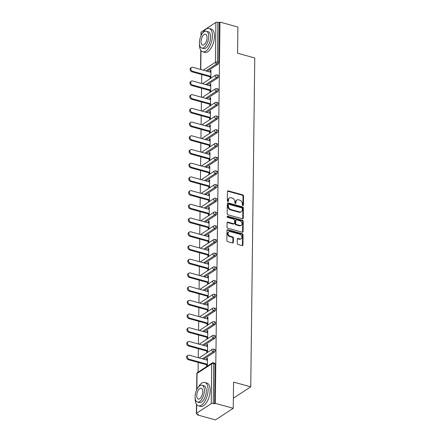 <?xml version="1.0" encoding="UTF-8"?>
<svg xmlns="http://www.w3.org/2000/svg" width="442" height="442" viewBox="0 0 442 442"><rect width="100%" height="100%" fill="white"/><g stroke="black" fill="none" stroke-linecap="round" stroke-linejoin="round"><path stroke-width="0.66" d="M242.846 205.563A0.663 0.514 56.8 0 0 243.415 205.116L243.525 195.95A0.95 0.729 56.8 0 0 242.735 194.867L228.276 190.878A0.95 0.729 56.8 0 0 227.459 191.519L227.348 200.685A0.663 0.514 56.8 0 0 228.475 200.994L228.486 199.812A3.044 2.343 56.8 0 1 229.392 197.972A3.044 2.343 56.8 0 1 231.094 197.756L232.299 198.088A3.044 2.343 56.8 0 1 234.835 201.558L234.818 202.745A0.663 0.514 56.8 0 0 235.945 203.055L235.956 201.867A3.044 2.343 56.8 0 1 236.862 200.033A3.044 2.343 56.8 0 1 238.564 199.817L239.768 200.149A3.044 2.343 56.8 0 1 242.304 203.618L242.288 204.806A0.663 0.514 56.8 0 0 242.846 205.563M242.885 205.574A0.663 0.514 56.8 0 0 242.896 205.453L243.006 196.287A0.95 0.729 56.8 0 0 242.216 195.204L227.757 191.215A0.95 0.729 56.8 0 0 227.536 191.187M227.945 201.453A0.663 0.514 56.8 0 0 227.956 201.331L227.973 200.149L228.486 199.812M235.415 203.513A0.663 0.514 56.8 0 0 235.426 203.392L235.442 202.209L235.956 201.867M237.266 243.431A0.95 0.729 56.8 0 0 238.056 244.514L242.111 245.63A0.95 0.729 56.8 0 0 242.929 244.99L243.05 234.812A0.95 0.729 56.8 0 0 242.26 233.73L227.801 229.741A0.95 0.729 56.8 0 0 226.984 230.381L226.862 240.558A0.95 0.729 56.8 0 0 227.652 241.647L232.553 242.995A0.95 0.729 56.8 0 0 233.37 242.354L233.42 238A0.95 0.729 56.8 0 0 232.63 236.918L230.199 236.243A2.541 1.956 56.8 0 1 228.205 234.194A2.541 1.956 56.8 0 1 228.834 231.807A2.541 1.956 56.8 0 1 230.254 231.63L239.774 234.254A2.541 1.956 56.8 0 1 241.768 236.31A2.541 1.956 56.8 0 1 241.139 238.691A2.541 1.956 56.8 0 1 239.719 238.868L238.133 238.431A0.95 0.729 56.8 0 0 237.315 239.072L237.266 243.431M219.978 22.1L237.901 27.045L237.581 53.233L254.763 57.974L250.747 386.838L233.564 382.103L233.243 408.292L215.32 403.347L219.978 22.1L219.199 22.608L217.889 22.249L217.403 62.057L218.713 62.421L219.199 22.608M242.443 218.807A0.95 0.729 56.8 0 0 243.255 218.166L243.376 207.983A0.95 0.729 56.8 0 0 242.586 206.9L228.127 202.911A0.95 0.729 56.8 0 0 227.315 203.552L227.188 213.735A0.95 0.729 56.8 0 0 227.984 214.818L242.443 218.807M243.216 221.398L243.089 231.58A0.95 0.729 56.8 0 1 242.277 232.221L227.818 228.232A0.95 0.729 56.8 0 1 227.028 227.149L227.077 222.79A0.95 0.729 56.8 0 1 227.895 222.149L233.757 223.768A0.95 0.729 56.8 0 0 234.569 223.127L234.603 220.238A0.95 0.729 56.8 0 0 233.812 219.149L227.707 217.47A0.663 0.514 56.8 0 1 227.724 216.26L242.42 220.315A0.95 0.729 56.8 0 1 243.216 221.398L242.697 221.735L242.57 231.917L243.089 231.58M233.365 398.203L250.747 386.838M200.966 35.89L201.011 32.316A1.453 0.608 0.7 0 1 201.232 31.995L215.889 22.415A1.453 0.608 0.7 0 1 217.889 22.249M233.243 408.292L215.481 419.9L197.557 414.955L197.568 414.237M215.32 403.347L214.541 403.855L213.232 403.496A1.453 0.608 -179.3 0 0 211.232 403.662L196.574 413.242A1.453 0.608 -179.3 0 0 196.353 413.563A1.453 0.608 -179.3 0 0 197.027 414.088L198.336 414.447L197.557 414.955M198.082 372.17L198.198 362.446M198.259 357.683L198.37 348.732M198.425 343.97L198.535 335.025M198.596 330.262L198.701 321.312M198.762 316.555L198.872 307.604M198.928 302.842L199.038 293.897M199.099 289.134L199.204 280.184M199.265 275.421L199.375 266.476M199.43 261.714L199.541 252.763M199.602 248.001L199.707 239.056M199.767 234.293L199.878 225.343M199.933 220.58L200.044 211.635M200.099 206.873L200.209 197.922M200.27 193.16L200.381 184.215M200.436 179.452L200.546 170.502M200.602 165.739L200.712 156.794M200.773 152.031L200.883 143.081M200.939 138.318L201.049 129.373M201.104 124.611L201.215 115.66M201.276 110.898L201.381 101.953M201.442 97.19L201.552 88.24M201.607 83.477L201.718 74.532M210.956 70.864L210.188 70.654L210.967 70.145L210.867 78.195M210.188 70.654L210.171 72.085M210.116 76.847L210.094 78.704M211.232 403.662L211.718 363.854A1.453 0.608 -179.3 0 1 213.718 363.683A1.453 0.702 -74.6 0 0 213.331 362.788L214.641 363.153A1.453 0.702 105.4 0 1 215.027 364.042L213.718 363.683L213.232 403.496M214.541 403.855L215.027 364.042M218.713 62.421A1.453 0.702 105.4 0 1 217.923 64.245L207.188 71.261M214.403 352.158L213.094 351.799A1.453 0.702 105.4 0 0 213.889 349.97A1.453 0.702 -74.6 0 0 213.497 349.081L214.806 349.44A1.453 0.702 105.4 0 1 215.199 350.335A1.453 0.702 105.4 0 1 214.403 352.158L203.668 359.175M214.574 338.45L213.265 338.086A1.453 0.702 105.4 0 0 214.055 336.263A1.453 0.702 -74.6 0 0 213.663 335.368L214.972 335.732A1.453 0.702 105.4 0 1 215.364 336.622A1.453 0.702 105.4 0 1 214.574 338.45L203.839 345.467M214.74 324.737L213.431 324.378A1.453 0.702 105.4 0 0 214.221 322.549A1.453 0.702 -74.6 0 0 213.834 321.66L215.143 322.019A1.453 0.702 105.4 0 1 215.53 322.914A1.453 0.702 105.4 0 1 214.74 324.737L204.005 331.754M214.906 311.03L213.597 310.671A1.453 0.702 105.4 0 0 214.392 308.842A1.453 0.702 -74.6 0 0 214 307.947L215.309 308.312A1.453 0.702 105.4 0 1 215.702 309.201A1.453 0.702 105.4 0 1 214.906 311.03L204.171 318.047M215.077 297.317L213.768 296.958A1.453 0.702 105.4 0 0 214.558 295.134A1.453 0.702 -74.6 0 0 214.166 294.239L215.475 294.599A1.453 0.702 105.4 0 1 215.867 295.494A1.453 0.702 105.4 0 1 215.077 297.317L204.342 304.334M215.243 283.609L213.934 283.25A1.453 0.702 105.4 0 0 214.724 281.421A1.453 0.702 -74.6 0 0 214.337 280.526L215.646 280.891A1.453 0.702 105.4 0 1 216.033 281.781A1.453 0.702 105.4 0 1 215.243 283.609L204.508 290.626M215.409 269.896L214.099 269.537A1.453 0.702 105.4 0 0 214.895 267.714A1.453 0.702 -74.6 0 0 214.503 266.819L215.812 267.178A1.453 0.702 105.4 0 1 216.204 268.073A1.453 0.702 105.4 0 1 215.409 269.896L204.674 276.913M215.574 256.189L214.265 255.83A1.453 0.702 105.4 0 0 215.061 254.001A1.453 0.702 -74.6 0 0 214.668 253.111L215.978 253.47A1.453 0.702 105.4 0 1 216.37 254.36A1.453 0.702 105.4 0 1 215.574 256.189L204.845 263.205M215.746 242.476L214.436 242.117A1.453 0.702 105.4 0 0 215.226 240.293A1.453 0.702 -74.6 0 0 214.84 239.398L216.149 239.757A1.453 0.702 105.4 0 1 216.536 240.652A1.453 0.702 105.4 0 1 215.746 242.476L205.011 249.492M215.911 228.768L214.602 228.409A1.453 0.702 105.4 0 0 215.398 226.58A1.453 0.702 -74.6 0 0 215.005 225.691L216.315 226.05A1.453 0.702 105.4 0 1 216.707 226.939A1.453 0.702 105.4 0 1 215.911 228.768L205.176 235.785M216.077 215.061L214.768 214.696A1.453 0.702 105.4 0 0 215.563 212.873A1.453 0.702 -74.6 0 0 215.171 211.978L216.481 212.337A1.453 0.702 105.4 0 1 216.873 213.232A1.453 0.702 105.4 0 1 216.077 215.061L205.348 222.072M216.248 201.348L214.939 200.988A1.453 0.702 105.4 0 0 215.729 199.16A1.453 0.702 -74.6 0 0 215.342 198.27L216.652 198.629A1.453 0.702 105.4 0 1 217.039 199.524A1.453 0.702 105.4 0 1 216.248 201.348L205.513 208.364M216.414 187.64L215.105 187.275A1.453 0.702 105.4 0 0 215.9 185.452A1.453 0.702 -74.6 0 0 215.508 184.557L216.818 184.916A1.453 0.702 105.4 0 1 217.21 185.811A1.453 0.702 105.4 0 1 216.414 187.64L205.679 194.651M216.58 173.927L215.271 173.568A1.453 0.702 105.4 0 0 216.066 171.739A1.453 0.702 -74.6 0 0 215.674 170.85L216.983 171.209A1.453 0.702 105.4 0 1 217.376 172.104A1.453 0.702 105.4 0 1 216.58 173.927L205.85 180.944M216.751 160.219L215.442 159.855A1.453 0.702 105.4 0 0 216.232 158.032A1.453 0.702 -74.6 0 0 215.845 157.137L217.155 157.501A1.453 0.702 105.4 0 1 217.541 158.391A1.453 0.702 105.4 0 1 216.751 160.219L206.016 167.231M216.917 146.506L215.608 146.147A1.453 0.702 105.4 0 0 216.403 144.319A1.453 0.702 -74.6 0 0 216.011 143.429L217.32 143.788A1.453 0.702 105.4 0 1 217.713 144.683A1.453 0.702 105.4 0 1 216.917 146.506L206.182 153.523M217.083 132.799L215.773 132.434A1.453 0.702 105.4 0 0 216.569 130.611A1.453 0.702 -74.6 0 0 216.177 129.716L217.486 130.081A1.453 0.702 105.4 0 1 217.878 130.97A1.453 0.702 105.4 0 1 217.083 132.799L206.353 139.81M217.254 119.086L215.945 118.727A1.453 0.702 105.4 0 0 216.735 116.898A1.453 0.702 -74.6 0 0 216.348 116.008L217.652 116.368A1.453 0.702 105.4 0 1 218.044 117.263A1.453 0.702 105.4 0 1 217.254 119.086L206.519 126.103M217.42 105.378L216.11 105.014A1.453 0.702 105.4 0 0 216.9 103.19A1.453 0.702 -74.6 0 0 216.514 102.295L217.823 102.66A1.453 0.702 105.4 0 1 218.21 103.55A1.453 0.702 105.4 0 1 217.42 105.378L206.685 112.39M217.586 91.665L216.276 91.306A1.453 0.702 105.4 0 0 217.072 89.477A1.453 0.702 -74.6 0 0 216.679 88.588L217.989 88.947A1.453 0.702 105.4 0 1 218.381 89.842A1.453 0.702 105.4 0 1 217.586 91.665L206.856 98.682M217.757 77.958L216.447 77.593A1.453 0.702 105.4 0 0 217.237 75.77A1.453 0.702 -74.6 0 0 216.845 74.875L218.155 75.239A1.453 0.702 105.4 0 1 218.547 76.129A1.453 0.702 105.4 0 1 217.757 77.958L207.022 84.975M210.701 91.908L210.801 83.853L210.022 84.361L210.005 85.792M209.944 90.555L209.922 92.417M210.536 105.616L210.63 97.566L209.856 98.069L209.84 99.505M209.779 104.268L209.757 106.124M210.364 119.329L210.464 111.273L209.69 111.782L209.668 113.213M209.613 117.975L209.591 119.837M210.199 133.036L210.298 124.987L209.519 125.489L209.502 126.926M209.442 131.688L209.42 133.545M210.033 146.75L210.127 138.694L209.353 139.202L209.337 140.633M209.276 145.396L209.254 147.258M209.862 160.457L209.961 152.407L209.188 152.91L209.165 154.346M209.11 159.109L209.088 160.965M209.696 174.17L209.795 166.115L209.016 166.623L209 168.054M208.944 172.816L208.917 174.678M209.53 187.878L209.63 179.822L208.851 180.33L208.834 181.767M208.773 186.53L208.751 188.386M209.359 201.591L209.458 193.535L208.685 194.044L208.663 195.475M208.607 200.237L208.585 202.093M209.193 215.298L209.293 207.243L208.513 207.751L208.497 209.188M208.442 213.95L208.414 215.806M209.027 229.011L209.127 220.956L208.348 221.464L208.331 222.895M208.27 227.658L208.248 229.514M208.856 242.719L208.956 234.663L208.182 235.172L208.16 236.608M208.105 241.371L208.083 243.227M208.69 256.432L208.79 248.376L208.011 248.885L207.994 250.316M207.939 255.078L207.917 256.935M208.525 270.139L208.624 262.084L207.845 262.592L207.828 264.029M207.768 268.791L207.746 270.648M208.353 283.847L208.453 275.797L207.679 276.305L207.663 277.736M207.602 282.499L207.58 284.355M208.188 297.56L208.287 289.504L207.508 290.013L207.491 291.449M207.436 296.212L207.414 298.068M208.022 311.267L208.121 303.218L207.342 303.726L207.326 305.157M207.265 309.919L207.243 311.776M207.856 324.981L207.95 316.925L207.176 317.433L207.16 318.87M207.099 323.632L207.077 325.489M207.685 338.688L207.784 330.638L207.005 331.146L206.989 332.577M206.933 337.34L206.911 339.196M207.519 352.401L207.618 344.346L206.839 344.854L206.823 346.29M206.762 351.053L206.74 352.909M207.353 366.109L207.447 358.059L206.674 358.567L206.657 359.998M206.596 364.761L206.574 366.617M210.022 84.361L210.79 84.571M209.856 98.069L210.624 98.284M209.69 111.782L210.458 111.992M209.519 125.489L210.287 125.705M209.353 139.202L210.121 139.412M209.188 152.91L209.956 153.125M209.016 166.623L209.784 166.833M208.851 180.33L209.618 180.546M208.685 194.044L209.453 194.253M208.513 207.751L209.281 207.967M208.348 221.464L209.116 221.674M208.182 235.172L208.95 235.387M208.011 248.885L208.779 249.095M207.845 262.592L208.613 262.808M207.679 276.305L208.447 276.515M207.508 290.013L208.276 290.228M207.342 303.726L208.11 303.936M207.176 317.433L207.944 317.643M207.005 331.146L207.773 331.356M206.839 344.854L207.607 345.064M206.674 358.567L207.442 358.777M236.862 200.033L236.348 200.37A3.044 2.343 56.8 0 0 235.442 202.209M229.392 197.972L228.879 198.309A3.044 2.343 56.8 0 0 227.973 200.149M242.664 218.834A0.95 0.729 56.8 0 0 242.735 218.503L242.862 208.32A0.95 0.729 56.8 0 0 242.067 207.237L227.608 203.248A0.95 0.729 56.8 0 0 227.387 203.221M242.244 208.624A0.663 0.514 56.8 0 0 241.686 207.862L228.995 204.364A0.663 0.514 56.8 0 0 228.426 204.812L228.409 206.06A3.044 2.343 56.8 0 0 230.951 209.53L239.625 211.922A3.044 2.343 56.8 0 0 241.321 211.712A3.044 2.343 56.8 0 0 242.227 209.873L242.244 208.624M228.625 204.408L228.105 204.751A0.663 0.514 56.8 0 0 227.906 205.149L228.426 204.812M241.321 211.712L240.802 212.049A3.044 2.343 56.8 0 1 239.105 212.265L230.431 209.873A3.044 2.343 56.8 0 1 227.895 206.403L227.906 205.149M242.498 232.249A0.95 0.729 56.8 0 0 242.57 231.917M234.288 223.702L233.768 224.039A0.95 0.729 56.8 0 1 233.238 224.105L227.376 222.486A0.95 0.729 56.8 0 0 227.149 222.459M242.697 221.735A0.95 0.729 56.8 0 0 241.907 220.652L227.205 216.597A0.663 0.514 56.8 0 0 227.166 216.591M239.84 225.442A2.541 1.956 56.8 0 0 241.26 225.265A2.541 1.956 56.8 0 0 241.89 222.884A2.541 1.956 56.8 0 0 239.895 220.829L236.542 219.906A0.95 0.729 56.8 0 0 235.73 220.547L235.697 223.437A0.95 0.729 56.8 0 0 236.487 224.519L239.84 225.442L239.321 225.785A2.541 1.956 56.8 0 0 240.741 225.602L241.26 225.265M236.011 219.972L235.498 220.309A0.95 0.729 56.8 0 0 235.21 220.884L235.73 220.547M239.321 225.785L235.967 224.856A0.95 0.729 56.8 0 1 235.177 223.774L235.21 220.884M241.139 238.691L240.619 239.028A2.541 1.956 56.8 0 1 239.199 239.21L237.614 238.768A0.95 0.729 56.8 0 0 237.387 238.741M228.834 231.807L228.315 232.149A2.541 1.956 56.8 0 0 227.685 234.531A2.541 1.956 56.8 0 0 229.68 236.586L230.199 236.243M232.779 243.023A0.95 0.729 56.8 0 0 232.851 242.697L232.901 238.337A0.95 0.729 56.8 0 0 232.111 237.255L229.68 236.586M242.338 245.658A0.95 0.729 56.8 0 0 242.409 245.332L242.531 235.15A0.95 0.729 56.8 0 0 241.741 234.067L227.282 230.078A0.95 0.729 56.8 0 0 227.061 230.05M192.723 71.328L191.95 71.836A2.227 1.713 -123.2 0 1 190.204 70.04A2.227 1.713 -123.2 0 1 190.756 67.952L191.53 67.444A2.227 1.713 56.8 0 0 190.977 69.532A2.227 1.713 56.8 0 0 192.723 71.328L210.889 76.339M210.939 72.295L192.773 67.283A2.227 1.713 56.8 0 0 191.53 67.444M191.95 71.836L210.884 77.057M192.557 85.041L191.778 85.549A2.227 1.713 -123.2 0 1 190.032 83.748A2.227 1.713 -123.2 0 1 190.585 81.66L191.364 81.151A2.227 1.713 56.8 0 0 190.811 83.24A2.227 1.713 56.8 0 0 192.557 85.041L210.723 90.052M210.773 86.008L192.607 80.996A2.227 1.713 56.8 0 0 191.364 81.151M191.778 85.549L210.712 90.77M192.392 98.748L191.613 99.257A2.227 1.713 -123.2 0 1 189.867 97.461A2.227 1.713 -123.2 0 1 190.419 95.373L191.198 94.864A2.227 1.713 56.8 0 0 190.646 96.953A2.227 1.713 56.8 0 0 192.392 98.748L210.558 103.76M210.607 99.715L192.441 94.704A2.227 1.713 56.8 0 0 191.198 94.864M191.613 99.257L210.547 104.478M192.22 112.461L191.447 112.97A2.227 1.713 -123.2 0 1 189.701 111.169A2.227 1.713 -123.2 0 1 190.253 109.08L191.027 108.572A2.227 1.713 56.8 0 0 190.474 110.66A2.227 1.713 56.8 0 0 192.22 112.461L210.386 117.473M210.436 113.428L192.27 108.417A2.227 1.713 56.8 0 0 191.027 108.572M191.447 112.97L210.381 118.191M192.055 126.169L191.275 126.677A2.227 1.713 -123.2 0 1 189.53 124.882A2.227 1.713 -123.2 0 1 190.082 122.793L190.861 122.285A2.227 1.713 56.8 0 0 190.309 124.373A2.227 1.713 56.8 0 0 192.055 126.169L210.221 131.18M210.27 127.136L192.104 122.125A2.227 1.713 56.8 0 0 190.861 122.285M191.275 126.677L210.21 131.898M191.889 139.882L191.11 140.385A2.227 1.713 -123.2 0 1 189.364 138.589A2.227 1.713 -123.2 0 1 189.916 136.501L190.695 135.992A2.227 1.713 56.8 0 0 190.143 138.081A2.227 1.713 56.8 0 0 191.889 139.882L210.055 144.888M210.105 140.849L191.938 135.838A2.227 1.713 56.8 0 0 190.695 135.992M191.11 140.385L210.044 145.611M199.469 44.183A12.105 5.829 -74.6 0 0 199.469 44.382A12.105 5.829 -74.6 0 0 202.723 51.819A12.105 5.829 -74.6 0 0 212.414 35.918A12.105 5.829 -74.6 0 0 209.16 28.481A12.105 5.829 -74.6 0 0 202.453 33.371M202.723 51.819L204.768 52.383A12.105 5.829 -74.6 0 0 214.458 36.482A12.105 5.829 -74.6 0 0 211.204 29.045L209.16 28.481M206.375 31.227L208.259 31.747A8.718 4.193 105.4 0 1 210.602 37.106A8.718 4.193 105.4 0 1 203.624 48.554L201.74 48.034A8.718 4.193 -74.6 0 0 208.718 36.587A8.718 4.193 -74.6 0 0 206.375 31.227A8.718 4.193 -74.6 0 0 199.397 42.675A8.718 4.193 -74.6 0 0 201.74 48.034M207.06 37.669A5.619 2.702 -74.6 0 0 205.552 34.216A5.619 2.702 -74.6 0 0 201.055 41.592A5.619 2.702 -74.6 0 0 202.563 45.045A5.619 2.702 -74.6 0 0 207.06 37.669M195.143 398.187A12.105 5.829 -74.6 0 0 195.143 398.386A12.105 5.829 -74.6 0 0 198.397 405.822A12.105 5.829 -74.6 0 0 208.088 389.921A12.105 5.829 -74.6 0 0 204.834 382.485A12.105 5.829 -74.6 0 0 198.127 387.374M198.397 405.822L200.441 406.386A12.105 5.829 -74.6 0 0 210.132 390.485A12.105 5.829 -74.6 0 0 206.878 383.048L204.834 382.485M202.049 385.231L203.933 385.75A8.718 4.193 105.4 0 1 206.276 391.109A8.718 4.193 105.4 0 1 199.298 402.557L197.414 402.038A8.718 4.193 -74.6 0 0 204.392 390.59A8.718 4.193 -74.6 0 0 202.049 385.231A8.718 4.193 -74.6 0 0 195.071 396.678A8.718 4.193 -74.6 0 0 197.414 402.038M202.734 391.673A5.619 2.702 -74.6 0 0 201.226 388.22A5.619 2.702 -74.6 0 0 196.729 395.596A5.619 2.702 -74.6 0 0 198.237 399.049A5.619 2.702 -74.6 0 0 202.734 391.673M191.718 153.589L190.944 154.098A2.227 1.713 -123.2 0 1 189.198 152.302A2.227 1.713 -123.2 0 1 189.751 150.214L190.524 149.705A2.227 1.713 56.8 0 0 189.972 151.794A2.227 1.713 56.8 0 0 191.718 153.589L209.884 158.601M209.933 154.556L191.767 149.545A2.227 1.713 56.8 0 0 190.524 149.705M190.944 154.098L209.878 159.319M191.552 167.303L190.773 167.805A2.227 1.713 -123.2 0 1 189.027 166.01A2.227 1.713 -123.2 0 1 189.579 163.921L190.358 163.413A2.227 1.713 56.8 0 0 189.806 165.501A2.227 1.713 56.8 0 0 191.552 167.303L209.718 172.308M209.768 168.269L191.601 163.258A2.227 1.713 56.8 0 0 190.358 163.413M190.773 167.805L209.712 173.032M191.386 181.01L190.607 181.518A2.227 1.713 -123.2 0 1 188.861 179.723A2.227 1.713 -123.2 0 1 189.414 177.634L190.193 177.126A2.227 1.713 56.8 0 0 189.64 179.214A2.227 1.713 56.8 0 0 191.386 181.01L209.552 186.021M209.602 181.977L191.436 176.966A2.227 1.713 56.8 0 0 190.193 177.126M190.607 181.518L209.541 186.739M191.215 194.723L190.441 195.226A2.227 1.713 -123.2 0 1 188.695 193.43A2.227 1.713 -123.2 0 1 189.248 191.342L190.021 190.833A2.227 1.713 56.8 0 0 189.469 192.922A2.227 1.713 56.8 0 0 191.215 194.723L209.381 199.729M209.431 195.69L191.264 190.679A2.227 1.713 56.8 0 0 190.021 190.833M190.441 195.226L209.375 200.453M191.049 208.431L190.275 208.939A2.227 1.713 -123.2 0 1 188.524 207.138A2.227 1.713 -123.2 0 1 189.077 205.055L189.856 204.547A2.227 1.713 56.8 0 0 189.303 206.635A2.227 1.713 56.8 0 0 191.049 208.431L209.215 213.442M209.265 209.398L191.099 204.386A2.227 1.713 56.8 0 0 189.856 204.547M190.275 208.939L209.21 214.16M190.883 222.138L190.104 222.646A2.227 1.713 -123.2 0 1 188.358 220.851A2.227 1.713 -123.2 0 1 188.911 218.762L189.69 218.254A2.227 1.713 56.8 0 0 189.137 220.343A2.227 1.713 56.8 0 0 190.883 222.138L209.049 227.149M209.099 223.111L190.933 218.099A2.227 1.713 56.8 0 0 189.69 218.254M190.104 222.646L209.038 227.873M190.712 235.851L189.938 236.359A2.227 1.713 -123.2 0 1 188.193 234.558A2.227 1.713 -123.2 0 1 188.745 232.475L189.519 231.967A2.227 1.713 56.8 0 0 188.966 234.056A2.227 1.713 56.8 0 0 190.712 235.851L208.884 240.862M208.928 236.818L190.762 231.807A2.227 1.713 56.8 0 0 189.519 231.967M189.938 236.359L208.873 241.581M190.546 249.559L189.773 250.067A2.227 1.713 -123.2 0 1 188.021 248.271A2.227 1.713 -123.2 0 1 188.574 246.183L189.353 245.675A2.227 1.713 56.8 0 0 188.8 247.763A2.227 1.713 56.8 0 0 190.546 249.559L208.712 254.57M208.762 250.531L190.596 245.52A2.227 1.713 56.8 0 0 189.353 245.675M189.773 250.067L208.707 255.294M190.38 263.272L189.601 263.78A2.227 1.713 -123.2 0 1 187.856 261.979A2.227 1.713 -123.2 0 1 188.408 259.89L189.187 259.388A2.227 1.713 56.8 0 0 188.635 261.476A2.227 1.713 56.8 0 0 190.38 263.272L208.547 268.283M208.596 264.239L190.43 259.227A2.227 1.713 56.8 0 0 189.187 259.388M189.601 263.78L208.536 269.001M190.215 276.979L189.436 277.488A2.227 1.713 -123.2 0 1 187.69 275.692A2.227 1.713 -123.2 0 1 188.242 273.604L189.016 273.095A2.227 1.713 56.8 0 0 188.463 275.184A2.227 1.713 56.8 0 0 190.215 276.979L208.381 281.99M208.431 277.952L190.259 272.941A2.227 1.713 56.8 0 0 189.016 273.095M189.436 277.488L208.37 282.709M190.043 290.692L189.27 291.201A2.227 1.713 -123.2 0 1 187.524 289.399A2.227 1.713 -123.2 0 1 188.077 287.311L188.85 286.808A2.227 1.713 56.8 0 0 188.298 288.891A2.227 1.713 56.8 0 0 190.043 290.692L208.21 295.704M208.259 291.659L190.093 286.648A2.227 1.713 56.8 0 0 188.85 286.808M189.27 291.201L208.204 296.422M189.878 304.4L189.099 304.908A2.227 1.713 -123.2 0 1 187.353 303.113A2.227 1.713 -123.2 0 1 187.905 301.024L188.684 300.516A2.227 1.713 56.8 0 0 188.132 302.604A2.227 1.713 56.8 0 0 189.878 304.4L208.044 309.411M208.094 305.372L189.927 300.361A2.227 1.713 56.8 0 0 188.684 300.516M189.099 304.908L208.033 310.129M189.712 318.113L188.933 318.621A2.227 1.713 -123.2 0 1 187.187 316.82A2.227 1.713 -123.2 0 1 187.739 314.732L188.513 314.229A2.227 1.713 56.8 0 0 187.96 316.312A2.227 1.713 56.8 0 0 189.712 318.113L207.878 323.124M207.928 319.08L189.762 314.069A2.227 1.713 56.8 0 0 188.513 314.229M188.933 318.621L207.867 323.842M189.541 331.82L188.767 332.329A2.227 1.713 -123.2 0 1 187.021 330.533A2.227 1.713 -123.2 0 1 187.574 328.445L188.347 327.936A2.227 1.713 56.8 0 0 187.795 330.025A2.227 1.713 56.8 0 0 189.541 331.82L207.707 336.832M207.757 332.787L189.59 327.782A2.227 1.713 56.8 0 0 188.347 327.936M188.767 332.329L207.701 337.55M189.375 345.534L188.596 346.042A2.227 1.713 -123.2 0 1 186.85 344.241A2.227 1.713 -123.2 0 1 187.402 342.152L188.181 341.644A2.227 1.713 56.8 0 0 187.629 343.732A2.227 1.713 56.8 0 0 189.375 345.534L207.541 350.545M207.591 346.5L189.425 341.489A2.227 1.713 56.8 0 0 188.181 341.644M188.596 346.042L207.53 351.263M189.209 359.241L188.43 359.749A2.227 1.713 -123.2 0 1 186.684 357.954A2.227 1.713 -123.2 0 1 187.237 355.865L188.016 355.357A2.227 1.713 56.8 0 0 187.463 357.445A2.227 1.713 56.8 0 0 189.209 359.241L207.375 364.252M207.425 360.208L189.259 355.202A2.227 1.713 56.8 0 0 188.016 355.357M188.43 359.749L207.364 364.97M242.896 205.453L243.415 205.116M227.956 201.331L228.475 200.994M235.426 203.392L235.945 203.055M201.232 31.995L201.193 35.415M201.005 50.603L200.773 69.493M203.243 70.173L215.403 62.228L215.889 22.415M217.923 64.245L216.613 63.886A1.453 1.116 56.8 0 1 215.403 62.228A1.453 0.608 0.7 0 1 217.403 62.057A1.453 0.702 105.4 0 1 216.613 63.886L205.878 70.902M213.331 362.788A1.453 1.453 0 0 0 212.149 362.976A1.453 1.116 -123.2 0 0 211.718 363.854L197.06 373.429L196.867 389.419M196.679 404.607L196.574 413.242M212.149 362.976L197.497 372.551A1.453 1.116 -123.2 0 0 197.06 373.429A1.453 0.608 -179.3 0 0 196.839 373.75L196.64 389.894M205.712 84.61L216.447 77.593A1.453 1.116 56.8 0 1 215.232 75.936A1.453 1.116 -123.2 0 1 215.668 75.063L202.436 83.709M216.679 88.588A1.453 1.453 0 0 0 215.497 88.77A1.453 1.116 -123.2 0 0 215.066 89.649A1.453 1.116 56.8 0 0 216.276 91.306L205.547 98.323M216.514 102.295A1.453 1.453 0 0 0 215.331 102.483A1.453 1.116 -123.2 0 0 214.9 103.356A1.453 1.116 56.8 0 0 216.11 105.014L205.375 112.03M216.348 116.008A1.453 1.453 0 0 0 215.166 116.191A1.453 1.116 -123.2 0 0 214.729 117.069A1.453 1.116 56.8 0 0 215.945 118.727L205.21 125.743M216.177 129.716A1.453 1.453 0 0 0 214.994 129.904A1.453 1.116 -123.2 0 0 214.563 130.777A1.453 1.116 56.8 0 0 215.773 132.434L205.044 139.451M216.011 143.429A1.453 1.453 0 0 0 214.829 143.611A1.453 1.116 -123.2 0 0 214.398 144.49A1.453 1.116 56.8 0 0 215.608 146.147L204.873 153.164M215.845 157.137A1.453 1.453 0 0 0 214.663 157.324A1.453 1.116 -123.2 0 0 214.226 158.197A1.453 1.116 56.8 0 0 215.442 159.855L204.707 166.872M215.674 170.85A1.453 1.453 0 0 0 214.492 171.032A1.453 1.116 -123.2 0 0 214.061 171.91A1.453 1.116 56.8 0 0 215.271 173.568L204.541 180.585M215.508 184.557A1.453 1.453 0 0 0 214.326 184.739A1.453 1.116 -123.2 0 0 213.895 185.618A1.453 1.116 56.8 0 0 215.105 187.275L204.37 194.292M215.342 198.27A1.453 1.453 0 0 0 214.16 198.452A1.453 1.116 -123.2 0 0 213.729 199.331A1.453 1.116 56.8 0 0 214.939 200.988L204.204 208M215.171 211.978A1.453 1.453 0 0 0 213.994 212.16A1.453 1.116 -123.2 0 0 213.558 213.038A1.453 1.116 56.8 0 0 214.768 214.696L204.038 221.713M215.005 225.691A1.453 1.453 0 0 0 213.823 225.873A1.453 1.116 -123.2 0 0 213.392 226.752A1.453 1.116 56.8 0 0 214.602 228.409L203.867 235.42M214.84 239.398A1.453 1.453 0 0 0 213.657 239.581A1.453 1.116 -123.2 0 0 213.226 240.459A1.453 1.116 56.8 0 0 214.436 242.117L203.701 249.133M214.668 253.111A1.453 1.453 0 0 0 213.492 253.294A1.453 1.116 -123.2 0 0 213.055 254.172A1.453 1.116 56.8 0 0 214.265 255.83L203.535 262.841M214.503 266.819A1.453 1.453 0 0 0 213.32 267.001A1.453 1.116 -123.2 0 0 212.889 267.88A1.453 1.116 56.8 0 0 214.099 269.537L203.364 276.554M214.337 280.526A1.453 1.453 0 0 0 213.155 280.714A1.453 1.116 -123.2 0 0 212.724 281.593A1.453 1.116 56.8 0 0 213.934 283.25L203.198 290.261M214.166 294.239A1.453 1.453 0 0 0 212.989 294.422A1.453 1.116 -123.2 0 0 212.552 295.3A1.453 1.116 56.8 0 0 213.768 296.958L203.033 303.974M214 307.947A1.453 1.453 0 0 0 212.817 308.135A1.453 1.116 -123.2 0 0 212.387 309.013A1.453 1.116 56.8 0 0 213.597 310.671L202.861 317.682M213.834 321.66A1.453 1.453 0 0 0 212.652 321.842A1.453 1.116 -123.2 0 0 212.221 322.721A1.453 1.116 56.8 0 0 213.431 324.378L202.696 331.395M213.663 335.368A1.453 1.453 0 0 0 212.486 335.555A1.453 1.116 -123.2 0 0 212.049 336.434A1.453 1.116 56.8 0 0 213.265 338.086L202.53 345.103M213.497 349.081A1.453 1.453 0 0 0 212.315 349.263A1.453 1.116 -123.2 0 0 211.884 350.141A1.453 1.116 56.8 0 0 213.094 351.799L202.359 358.816M227.757 191.215L228.276 190.878M242.216 195.204L242.735 194.867M243.006 196.287L243.525 195.95M227.608 203.248L228.127 202.911M242.067 207.237L242.586 206.9M242.862 208.32L243.376 207.983M242.735 218.503L243.255 218.166M227.895 206.403L228.409 206.06M230.431 209.873L230.951 209.53M239.105 212.265L239.625 211.922M227.376 222.486L227.895 222.149M233.238 224.105L233.757 223.768M227.205 216.597L227.724 216.26M241.907 220.652L242.42 220.315M235.177 223.774L235.697 223.437M235.967 224.856L236.487 224.519M237.614 238.768L238.133 238.431M239.199 239.21L239.719 238.868M232.111 237.255L232.63 236.918M232.901 238.337L233.42 238M232.851 242.697L233.37 242.354M227.282 230.078L227.801 229.741M241.741 234.067L242.26 233.73M242.531 235.15L243.05 234.812M242.409 245.332L242.929 244.99M200.79 50.3L200.558 69.433M196.463 404.303L196.353 413.563M216.845 74.875A1.453 1.453 0 0 0 215.668 75.063M215.497 88.77L202.27 97.417M215.331 102.483L202.105 111.13M215.166 116.191L201.933 124.837M214.994 129.904L201.767 138.55M214.829 143.611L201.602 152.258M214.663 157.324L201.43 165.971M214.492 171.032L201.265 179.679M214.326 184.739L201.099 193.392M214.16 198.452L200.928 207.099M213.994 212.16L200.762 220.812M213.823 225.873L200.596 234.52M213.657 239.581L200.425 248.227M213.492 253.294L200.259 261.94M213.32 267.001L200.093 275.648M213.155 280.714L199.922 289.361M212.989 294.422L199.756 303.068M212.817 308.135L199.591 316.781M212.652 321.842L199.419 330.489M212.486 335.555L199.254 344.202M212.315 349.263L199.088 357.909M197.497 372.551A1.453 1.453 0 0 0 196.839 373.75"/></g></svg>
